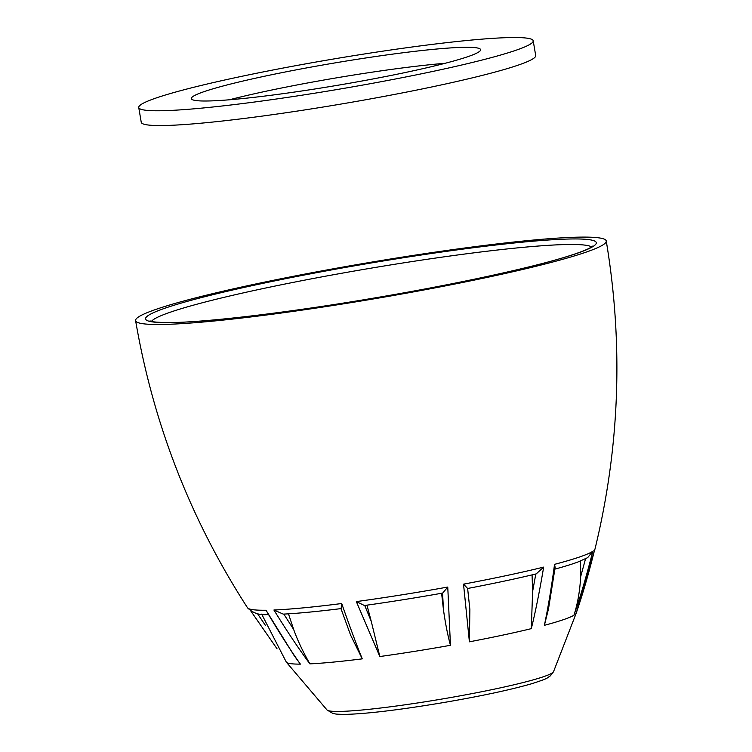 <?xml version="1.0" encoding="UTF-8"?>
<svg xmlns="http://www.w3.org/2000/svg" width="752" height="752" viewBox="0 0 752 752"><rect width="100%" height="100%" fill="white"/><g stroke="black" fill="none" stroke-linecap="round" stroke-linejoin="round"><path stroke-width="1.13" d="M135.595 320.596A238.675 18.311 170.4 0 0 358.995 301.345A238.675 18.311 170.4 0 0 604.74 243.61A238.675 18.311 -9.6 0 0 606.253 240.997A238.675 18.311 -9.6 0 0 382.862 260.248A238.675 18.311 -9.6 0 0 137.118 317.983A238.675 18.311 170.4 0 0 135.595 320.596C153.323 423.996 190.632 519.726 247.53 607.795A176.297 13.527 -9.6 0 0 266.011 610.239C278.926 632.15 290.385 650.113 300.386 664.129L294.276 655.819L266.011 610.239M576.455 612.419L576.135 613.369C582.706 594.268 588.872 573.052 594.635 549.74L594.503 550.267M548.509 608.829L544.382 625.326C548.123 607.55 551.507 587.218 554.544 564.348L555.126 567.422L548.509 608.829M554.891 569.123A169.435 13 170.4 0 0 577.602 562.129L587.66 557.655L592.792 551.31C586.269 576.878 579.98 598.197 573.926 615.258C577.658 603.8 579.905 590.94 580.657 576.69L585.545 558.783M580.619 560.973L580.657 576.69M467.631 588.478L469.868 609.458L469.398 641.813L463.523 584.144L467.631 588.478A169.435 13 170.4 0 0 536.232 573.889L543.668 567.102C539.504 591.739 535.386 612.26 531.307 628.644L532.613 591.514L535.809 573.992M532.068 574.885L532.613 591.514M364.711 605.473L371.225 621.227L366.948 605.163M371.225 621.227L379.835 656.534L356.335 601.591L364.447 605.51A169.435 13 170.4 0 0 442.702 593.065L447.76 587.049L450.457 645.301C447.703 635.196 445.372 623.342 443.454 609.74L442.58 593.084M441.603 593.262L443.454 609.74M283.814 614.093L293.684 629.518L288.467 613.82M293.684 629.518C297.435 640.093 302.84 651.542 309.89 663.866C298.864 648.976 286.879 631.022 273.916 610.013L283.288 614.121A169.435 13 170.4 0 0 340.957 608.612M341.314 608.565L341.709 603.527C349.595 626.115 356.448 644.558 362.257 658.855L350.62 635.167L340.769 608.086M257.419 613.547L265.578 625.636M138.744 107.508L141.244 122.294A200.032 15.35 -9.6 0 0 315.953 108.175A200.032 15.35 -9.6 0 0 535.706 55.573L533.206 40.796A200.032 15.35 -9.6 0 0 358.497 54.905A200.032 15.35 -9.6 0 0 138.744 107.508A200.032 15.35 -9.6 0 0 313.452 93.398A200.032 15.35 -9.6 0 0 533.206 40.796M229.322 99.79A146.687 11.252 170.4 0 1 354.991 74.815A146.687 11.252 170.4 0 1 445.128 63.29M352.491 60.038A146.687 11.252 170.4 0 1 480.613 49.688A146.687 11.252 170.4 0 1 319.459 88.266A146.687 11.252 170.4 0 1 191.337 98.615A146.687 11.252 170.4 0 1 352.491 60.038M147.025 316.413A228.561 17.531 170.4 0 1 396.661 258.81A228.561 17.531 170.4 0 1 594.832 245.19A228.561 17.531 170.4 0 1 345.196 302.793A228.561 17.531 170.4 0 1 147.025 316.413M593.901 550.492A176.297 13.527 -9.6 0 0 594.635 549.74A176.297 13.527 -9.6 0 0 595.001 549.016C619.77 447.139 623.521 344.463 606.253 240.997M577.226 610.145L576.239 613.134A147.138 11.289 170.4 0 1 576.135 613.369A147.138 11.289 -9.6 0 1 575.346 614.262M553.538 671.668L550.37 675.851C545.764 678.689 549.806 677.796 532.2 683.587C510.928 689.744 481.158 696.108 442.9 702.669C399.34 709.944 366.713 713.855 345.008 714.4C333.277 714.203 336.511 713.958 332.694 713.328L327.026 709.973A115.009 8.827 -9.6 0 0 437.297 699.821A115.009 8.827 -9.6 0 0 552.87 672.467A115.009 8.827 -9.6 0 0 553.538 671.668L576.239 613.134M300.386 664.129A147.138 11.289 170.4 0 1 286.333 662.164L261.668 614.121M573.926 615.258A147.138 11.289 170.4 0 1 544.382 625.326M531.307 628.644A147.138 11.289 170.4 0 1 469.398 641.813M450.457 645.301A147.138 11.289 170.4 0 1 379.835 656.534M362.257 658.855A147.138 11.289 170.4 0 1 309.89 663.866M554.544 564.348A176.297 13.527 -9.6 0 0 592.792 551.31M463.523 584.154A176.297 13.527 -9.6 0 0 543.668 567.102M356.335 601.591A176.297 13.527 -9.6 0 0 447.76 587.049M273.916 610.013A176.297 13.527 -9.6 0 0 341.709 603.527M151.472 321.405A223.786 17.164 170.4 0 1 152.487 320.324A223.786 17.164 170.4 0 1 374.618 267.562A223.786 17.164 170.4 0 1 591.533 246.976M277.074 648.844L250.914 611.141M327.026 709.973L286.333 662.164M268.276 614.45C259.966 615.503 253.048 613.284 247.53 607.795M594.353 550.896L595.001 549.016M592.717 246.092L590.085 247.831C585.611 250.303 577.282 253.396 565.109 257.128C526.503 268.962 449.621 285.393 371.131 298.535C286.606 312.832 204.215 322.58 168.749 322.57C148.811 322.326 150.842 320.841 149.977 320.907M576.295 612.899L594.569 550.003"/></g></svg>
